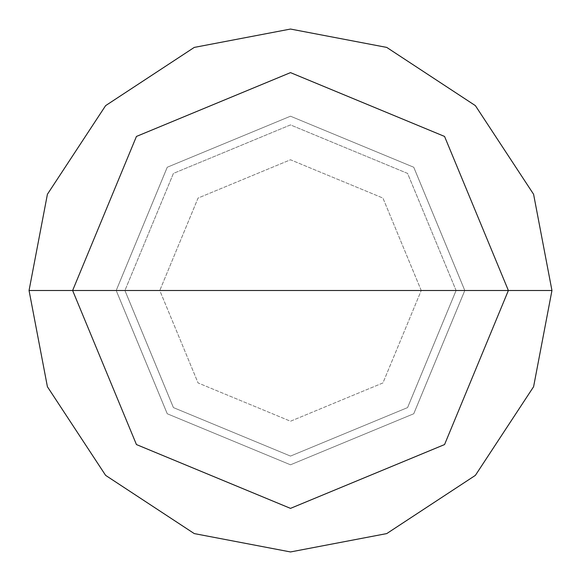 <?xml version="1.0" encoding="UTF-8"?>
<svg xmlns="http://www.w3.org/2000/svg" width="581" height="581" viewBox="0 0 581 581"><rect width="100%" height="100%" fill="white"/><g stroke="black" fill="none" stroke-linecap="round" stroke-linejoin="round"><path stroke-width="0.44" stroke-dasharray="2.9 2.18" d="M116.2 290.5L167.248 167.248L290.5 116.2L413.752 167.248L464.8 290.5L116.2 290.5L167.248 413.752L290.5 464.8L413.752 413.752L464.8 290.5L159.775 290.5L198.063 382.937L290.5 421.225L382.937 382.937L421.225 290.5L382.937 382.937L290.5 421.225L198.063 382.937L159.775 290.5L116.2 290.5L167.248 413.752L290.5 464.8L413.752 413.752L464.8 290.5L413.752 413.752L290.5 464.8L167.248 413.752L116.2 290.5L464.8 290.5L413.752 413.752L290.5 464.8L167.248 413.752L116.2 290.5L421.225 290.5L382.937 198.063L290.5 159.775L198.063 198.063L159.775 290.5L198.063 198.063L290.5 159.775L382.937 198.063L421.225 290.5L464.8 290.5L413.752 167.248L290.5 116.2L167.248 167.248L116.2 290.5L167.248 167.248L290.5 116.2L413.752 167.248L464.8 290.5L413.752 167.248L290.5 116.2L167.248 167.248L116.2 290.5M456.085 290.5L124.915 290.5L173.414 407.586L290.5 456.085L407.586 407.586L456.085 290.5L407.586 407.586L290.5 456.085L173.414 407.586L124.915 290.5L173.414 407.586L290.5 456.085L407.586 407.586L456.085 290.5L407.586 407.586L290.5 456.085L173.414 407.586L124.915 290.5L29.05 290.5L47.41 386.735L105.626 475.374L194.265 533.59L290.5 551.95L386.735 533.59L475.374 475.374L533.59 386.735L551.95 290.5L456.085 290.5L407.586 173.414L290.5 124.915L173.414 173.414L124.915 290.5L456.085 290.5L407.586 173.414L290.5 124.915L173.414 173.414L124.915 290.5L173.414 173.414L290.5 124.915L407.586 173.414L456.085 290.5L551.95 290.5L533.59 386.735L475.374 475.374L386.735 533.59L290.5 551.95L194.265 533.59L105.626 475.374L47.41 386.735L29.05 290.5L124.915 290.5L173.414 173.414L290.5 124.915L407.586 173.414L456.085 290.5M551.95 290.5L533.59 194.265L475.374 105.626L386.735 47.41L290.5 29.05L194.265 47.41L105.626 105.626L47.41 194.265L29.05 290.5L47.41 194.265L105.626 105.626L194.265 47.41L290.5 29.05L386.735 47.41L475.374 105.626L533.59 194.265L551.95 290.5"/><path stroke-width="0.87" d="M72.625 290.5L136.441 136.441L290.5 72.625L444.559 136.441L508.375 290.5L72.625 290.5L136.441 444.559L290.5 508.375L444.559 444.559L508.375 290.5L551.95 290.5L533.59 386.735L475.374 475.374L386.735 533.59L290.5 551.95L194.265 533.59L105.626 475.374L47.41 386.735L29.05 290.5L47.41 386.735L105.626 475.374L194.265 533.59L290.5 551.95L386.735 533.59L475.374 475.374L533.59 386.735L551.95 290.5L533.59 194.265L475.374 105.626L386.735 47.41L290.5 29.05L194.265 47.41L105.626 105.626L47.41 194.265L29.05 290.5L508.375 290.5L444.559 444.559L290.5 508.375L136.441 444.559L72.625 290.5L29.05 290.5L47.41 194.265L105.626 105.626L194.265 47.41L290.5 29.05L386.735 47.41L475.374 105.626L533.59 194.265L551.95 290.5L508.375 290.5L444.559 136.441L290.5 72.625L136.441 136.441L72.625 290.5"/></g></svg>
